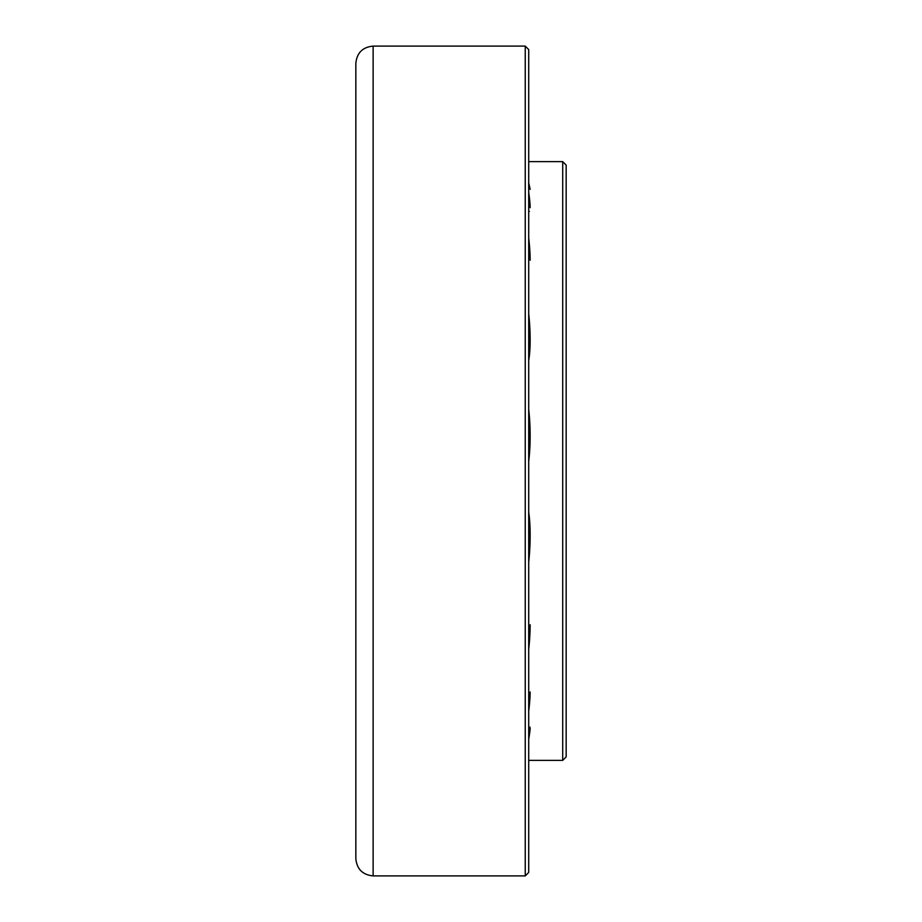 <?xml version="1.0" encoding="UTF-8"?>
<svg xmlns="http://www.w3.org/2000/svg" width="922" height="922" viewBox="0 0 922 922"><rect width="100%" height="100%" fill="white"/><g stroke="black" fill="none" stroke-linecap="round" stroke-linejoin="round"><path stroke-width="1.38" d="M528.709 161.638L562.708 161.638L566.166 165.096L566.166 756.904L562.708 760.362L528.709 760.362M562.708 161.638L562.708 760.362M355.834 115.953L355.834 858.613C356.86 869.112 362.623 874.874 373.122 875.9L525.252 875.9L528.709 872.443L528.709 49.558L525.252 46.1L525.252 875.9M373.122 875.9L373.122 46.1L525.252 46.1M373.122 46.1C362.623 47.126 356.86 52.888 355.834 63.388L355.834 461M528.709 182.879L530.15 189.321M528.709 211.046A54.456 4.299 78.2 0 0 529.378 211.426M528.709 360.306A54.456 10.661 84.3 0 0 530.15 339.907A54.456 10.661 84.3 0 0 528.709 313.745M528.709 461.231A54.456 11.859 88.8 0 0 530.15 435.933A54.456 11.859 88.8 0 0 528.709 409.437M528.709 562.132A54.456 11.456 93.5 0 0 530.15 535.348A54.456 11.456 93.5 0 0 528.709 512.102M528.709 649.365A54.456 9.508 97.7 0 0 530.15 624.724M528.709 711.162A54.456 6.27 100.8 0 0 530.15 691.984M528.709 739.167A54.456 2.19 102.4 0 0 530.15 728.046M529.966 727.101A54.456 2.19 102.4 0 0 528.709 729.613M530.15 260.235A54.456 8.021 80.6 0 0 528.709 237.945M530.15 207.669A54.456 4.299 78.2 0 0 528.709 192.26"/></g></svg>
